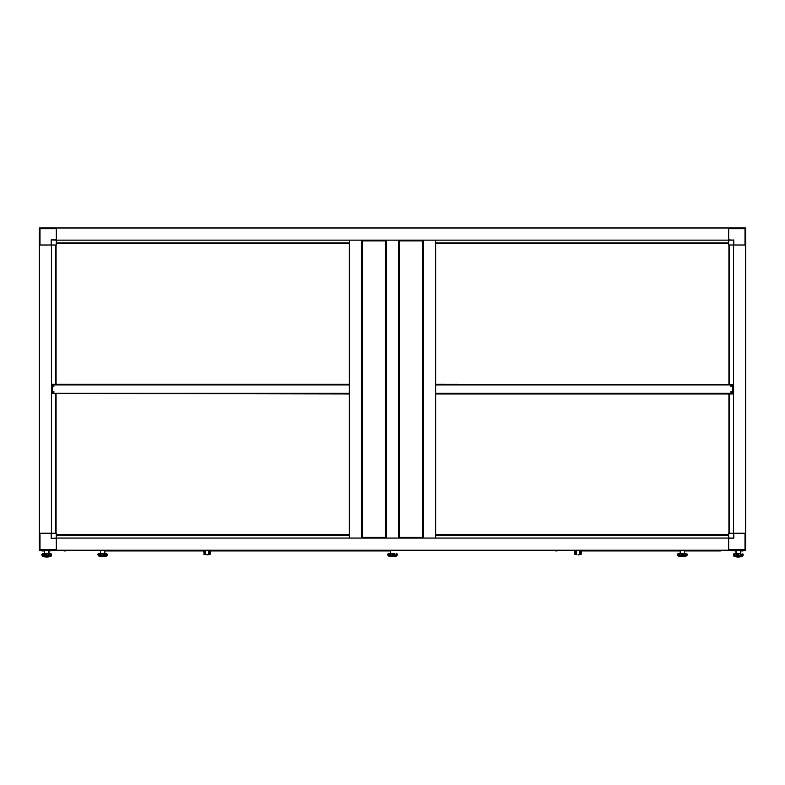 <?xml version="1.0" encoding="UTF-8"?>
<svg xmlns="http://www.w3.org/2000/svg" width="785" height="785" viewBox="0 0 785 785"><rect width="100%" height="100%" fill="white"/><g stroke="black" fill="none" stroke-linecap="round" stroke-linejoin="round"><path stroke-width="1.18" d="M39.25 227.974L39.976 227.974A0.726 0.726 0 0 0 39.25 228.7L39.25 227.974M51.162 239.896L51.162 244.999L39.976 244.999L39.976 228.7L56.275 228.7L56.275 239.896L51.162 239.896L56.275 240.131L56.275 244.999L51.408 244.999L51.408 240.131M745.534 550A0.726 0.726 0 0 0 745.75 549.49L745.75 550.216L745.024 550.216A0.726 0.726 0 0 0 745.75 549.49L745.75 228.7A0.726 0.726 0 0 0 745.024 227.974L39.976 227.974L39.976 228.7L39.25 228.7L39.25 549.49A0.726 0.726 0 0 0 39.976 550.216L56.275 550.216L56.275 538.059L51.162 538.304L56.275 538.304L56.275 549.49L39.976 549.49L39.976 533.192L51.162 533.192L51.162 538.304M56.275 227.974L56.275 240.131L733.592 240.131L728.725 239.896L728.725 228.7L745.024 228.7L745.024 244.999L733.838 244.999L733.838 239.896M728.725 227.974L728.725 244.999L733.592 244.999L733.592 538.059L728.725 538.059L728.725 533.192L745.75 533.192M733.592 240.131L733.592 244.999L745.75 244.999M745.75 228.7L745.024 228.7L745.024 227.974L745.75 227.974L745.75 228.7A0.726 0.726 0 0 0 745.534 228.19M39.25 244.999L51.408 244.999L51.408 533.192L39.25 533.192M733.838 538.304L733.838 533.192L745.024 533.192L745.024 549.49L728.725 549.49L728.725 538.304L733.592 538.059M56.275 550.216L745.024 550.216L745.024 549.49L745.75 549.49M728.725 550.216L728.725 538.059L56.275 538.059L56.275 533.192L51.408 533.192L51.408 538.059M39.25 549.49L39.976 549.49L39.976 550.216L39.25 550.216L39.25 549.49A0.726 0.726 0 0 0 39.466 550M398.584 240.131L398.584 538.059L386.416 538.059L386.416 240.131L398.584 240.131M728.951 244.999L728.951 384.228M728.951 393.962L728.951 533.192M729.294 244.999L729.294 384.228M729.294 393.962L729.294 533.192M55.706 244.999L55.706 384.228M55.706 393.962L55.706 533.192M56.049 244.999L56.049 384.228M56.049 393.962L56.049 533.192M349.335 534.526L56.275 534.526M349.335 535.017L56.275 535.017M56.275 243.664L349.335 243.664M56.275 243.173L349.335 243.173M53.851 392.52L53.851 391.499L53.851 392.52M53.851 386.691L53.851 385.671L53.851 386.691M349.335 393.295L52.467 393.295L52.467 384.895L349.335 384.895M349.335 393.471L51.957 393.471L349.335 393.962M349.335 384.228L51.957 384.228L349.335 384.719M728.725 534.526L435.665 534.526M728.725 535.017L435.665 535.017M435.665 243.664L728.725 243.664M435.665 243.173L728.725 243.173M731.139 386.691L731.139 385.671L731.139 386.691M731.139 392.52L731.139 391.499L731.139 392.52M435.665 384.895L732.523 384.895L732.523 393.295L435.665 393.295M730.972 385.729L730.972 386.622M730.972 391.568L730.972 392.461M435.665 393.962L733.033 393.962L435.665 393.471M435.665 384.719L733.033 384.719L435.665 384.228M742.345 550.216L42.007 550.216M742.345 550.579L742.904 550.216M203.766 550.579L203.776 552.159M204.414 554.181L204.414 550.579L204.767 554.642L203.786 554.112L205.317 554.691L205.15 550.579M207.093 554.838L210.272 554.112L210.282 550.579L210.115 553.523M205.317 554.691L209.134 554.642L209.458 550.579M204.228 554.602L203.786 554.112M209.477 554.181L210.105 554.112L210.095 550.579M208.584 554.691L206.955 554.838M581.234 550.579L581.214 554.112L580.233 554.642L580.596 550.579L580.586 554.181M581.214 554.112L580.772 554.602L581.214 554.112M577.976 554.828L580.233 554.642M575.542 550.579L575.866 554.642L574.728 554.112L574.718 550.579L574.728 553.965M579.683 554.691L578.045 554.838M575.523 554.181L576.416 554.691M575.336 554.602L574.905 550.579M575.179 554.602L574.895 554.112M720.944 550.942L684.589 550.942L720.944 550.942M390.302 550.942L210.282 550.942L390.302 550.942L390.253 553.739L390.312 550.579M65.273 550.942L64.056 550.942M104.797 550.942L203.766 550.942L104.797 550.942M557.026 550.942L555.809 550.942M581.234 550.942L680.202 550.942L581.234 550.942M48.866 550.942L54.332 550.579M730.668 550.579L736.134 550.942M743.071 550.942L740.53 550.942L740.579 553.739L740.52 550.579M44.47 550.942L41.929 550.942M42.007 555.358L42.537 553.739L50.927 553.759M42.154 553.945L43.185 553.906M51.496 554.838L51.368 554.269L51.496 554.838M51.368 555.28L50.937 555.829M48.503 556.536L51.202 556.065M46.187 556.653A13.924 2.62 90 0 0 46.786 557.026A13.924 13.924 0 0 1 43.146 556.536L44.833 556.536M43.146 556.536L42.204 555.839L42.802 555.839L42.204 555.839L42.194 554.475M51.211 553.906L51.211 555.476L50.269 555.466L50.269 553.906L51.525 554.622M43.018 553.739L50.319 553.739M42.282 553.906L42.105 555.044M50.269 555.466L43.096 555.476L43.096 553.906L42.39 554.475M43.096 553.906L45.756 554.475M46.698 555.476L46.698 553.906L45.815 554.475M46.698 553.906L49.838 554.475M50.269 553.906L49.877 554.475M45.226 556.172A13.924 5.515 90 0 0 46.668 556.663A13.924 13.924 0 0 1 43.018 556.172L50.319 556.172L51.516 554.76M106.603 555.466L105.435 555.466L105.435 553.906L107.368 554.475M107.005 553.906L107.437 554.475L106.603 553.906M106.132 553.739L98.468 553.739L106.132 553.739M105.435 555.466L98.459 555.476L98.027 553.906M97.889 554.475L98.459 553.906L100.598 554.475M101.559 555.476L101.559 553.906L100.647 554.475M101.559 553.906L104.817 554.475M105.435 553.906L104.866 554.475M106.858 553.906L107.005 555.466M100.411 556.172A13.924 8.35 90 0 0 102.599 556.663A13.924 13.924 0 0 1 98.959 556.172L106.25 556.172L107.172 555.495M396.229 553.906L396.229 555.476L396.955 555.466L394.394 555.466L394.394 553.906L396.896 554.475L396.955 553.906L396.925 554.475M388.85 553.739L394.816 553.739M387.633 554.612L387.976 553.906L387.633 554.475L387.976 553.906L389.497 554.475M394.394 555.466L390.41 555.476L390.41 553.906L389.537 554.475M390.41 553.906L393.619 554.475M394.394 553.906L393.668 554.475M388.006 553.906L388.006 555.476L390.41 555.476M389.674 556.172A13.924 10.774 90 0 0 392.5 556.663A13.924 13.924 0 0 1 388.85 556.172L396.739 555.859M687.12 554.475L686.983 553.906L687.14 554.475M686.463 555.829L683.293 555.466L683.293 553.906L686.218 554.475L686.482 553.906L686.247 554.475M686.482 553.906L686.983 553.906L686.482 553.906M684.569 553.739L678.26 553.739L684.569 553.739M677.808 553.906L677.641 554.475L678.358 553.906L677.798 553.906L678.358 553.906L677.808 553.906L677.808 555.476L679.447 555.476L679.447 553.906L678.642 554.475L678.358 553.906L678.613 554.475M679.447 553.906L682.42 554.475M683.293 553.906L682.479 554.475M686.993 555.466L686.482 555.466L686.983 553.906M686.492 553.974L686.482 555.466M679.447 555.476L683.293 555.466M679.79 556.172L686.041 556.172L679.79 556.172M677.877 555.574L679.123 556.172A13.924 12.482 90 0 0 682.401 556.663A13.924 13.924 0 0 0 686.041 556.172A13.924 13.924 0 0 1 678.75 556.172A13.924 13.924 0 0 0 682.401 556.663M677.808 555.476L678.956 554.995M743.189 554.622L742.885 553.906L741.54 554.475L739.843 553.759L737.478 554.475L736.673 553.906L734.034 554.475L733.847 553.906L733.847 555.476L734.76 555.476L734.76 553.906M743.189 554.475L742.885 553.906L743.189 554.475M739.794 553.739L734.201 553.739L739.794 553.739M734.053 554.475L733.946 553.906M742.885 553.906L742.885 555.466L740.638 555.476L738.351 555.466L738.351 553.906M734.76 555.476L738.351 555.466M734.809 556.172A13.924 13.433 90 0 0 738.332 556.663A13.924 13.924 0 0 1 734.682 556.172L741.982 556.172L743.179 554.76M734.534 555.476L733.847 555.476L734.534 555.476M733.926 554.269L733.622 554.838L733.671 554.269M733.622 554.838L734.26 554.269M741.364 555.829L742.787 555.829M734.593 556.536A13.924 13.826 90 0 0 738.214 557.026A13.924 13.924 0 0 1 734.564 556.536L736.497 556.536M740.167 556.536L741.835 556.536A13.924 13.826 90 0 1 738.214 557.026A13.924 13.924 0 0 0 741.854 556.536L742.993 555.427M734.211 553.906L733.622 554.475L733.749 553.906M397.279 554.475L396.768 553.906M397.092 553.906L396.494 553.906M396.523 555.829L397.092 555.466M395.934 556.172L395.326 556.172M361.492 240.131L361.492 538.059L349.335 538.059L349.335 240.131L361.492 240.131M423.507 538.059L423.507 240.131L435.665 240.131L435.665 538.059L423.507 538.059M399.31 240.926L399.31 537.274L398.76 537.274L422.781 537.274L422.791 537.813L422.781 240.926L423.321 240.916L399.31 240.926M422.791 240.377L422.781 240.926L422.791 240.377L399.3 240.377M423.321 537.274L422.781 537.274L423.321 537.274L423.321 240.916M399.3 537.813L399.31 537.274L399.3 537.813L422.791 537.813M398.76 240.916L398.76 537.274M362.219 240.926L362.219 537.274L361.679 537.274L385.69 537.274L385.7 537.813L385.69 240.926L386.24 240.916L362.219 240.926M385.7 240.377L385.69 240.926L385.7 240.377L362.209 240.377M386.24 537.274L385.69 537.274L386.24 537.274L386.24 240.916M362.209 537.813L362.219 537.274L362.209 537.813L385.7 537.813M361.679 240.916L361.679 537.274M39.466 228.19A0.726 0.726 0 0 0 39.25 228.7M56.275 535.193L349.335 535.193M349.335 242.997L56.275 242.997M435.665 535.193L728.725 535.193M728.725 242.997L435.665 242.997M210.262 552.159L210.252 553.857M210.115 552.159L210.125 553.817L209.683 553.376M210.105 553.965L209.477 553.965M208.751 554.681L208.751 550.579M204.414 553.965L203.786 553.965M581.214 553.965L580.586 553.965M579.85 554.681L579.85 550.579M574.738 552.159L574.738 550.579M575.523 553.965L574.895 553.965M576.249 554.681L576.249 550.579M45.01 555.466L45.01 553.906M48.974 555.476L48.974 553.906M99.989 555.466L99.989 553.906M103.914 555.476L103.914 553.906M389.056 555.466L389.056 553.906M392.726 555.476L392.726 553.906M685.423 555.476L685.423 553.906M686.482 555.211L686.482 554.053M678.358 555.26L678.358 554.014M681.586 555.476L681.586 553.906M740.638 555.476L740.638 553.906M741.933 555.466L741.933 553.906M733.946 554.809L733.946 554.308M736.673 555.476L736.673 553.906M574.885 552.159L574.875 553.817M41.801 554.475L42.419 553.749M46.786 557.026A13.924 13.924 0 0 0 50.436 556.536M51.535 555.231L51.535 554.632M48.974 550.942L49.023 553.739M51.516 554.338L50.799 553.739M46.668 556.663A13.924 13.924 0 0 0 50.319 556.172M43.018 556.172L42.419 555.859M42.233 555.142L42.233 554.092M48.856 550.579L48.915 553.739M44.48 550.579L44.421 553.739M102.599 556.663A13.924 13.924 0 0 0 106.25 556.172L107.388 555.064M97.86 554.867L97.86 554.269M104.797 550.579L104.847 553.739M100.411 550.579L100.362 553.739M387.633 554.436L388.075 553.798M396.15 556.172A13.924 13.924 0 0 1 392.5 556.663A13.924 13.924 0 0 0 396.15 556.172L397.073 555.495M388.85 556.172L387.633 554.632M397.024 555.083L397.024 554.131M677.612 554.818L677.612 554.298M678.348 555.368L678.348 553.965M684.589 550.579L684.638 553.739M680.202 550.579L680.153 553.739M738.332 556.663A13.924 13.924 0 0 0 741.982 556.172M734.682 556.172L734.083 555.859M733.769 555.044L733.769 554.151M733.896 555.142L733.896 554.092M736.144 550.579L736.085 553.739M734.564 556.536L733.926 556.182M733.563 555.329L733.563 554.563M736.026 550.942L735.977 553.739M678.75 556.172L677.906 555.613"/></g></svg>
